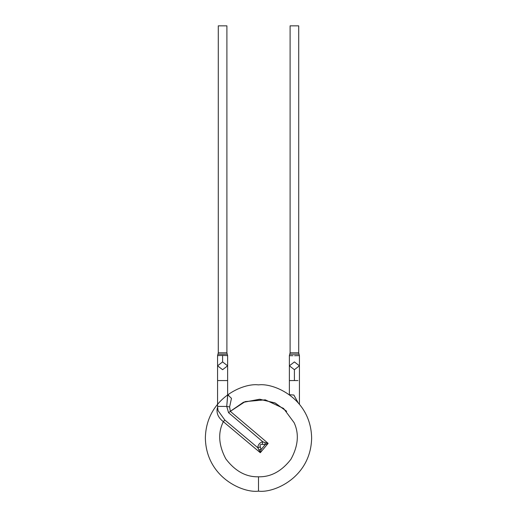 <?xml version="1.0" encoding="UTF-8"?>
<svg xmlns="http://www.w3.org/2000/svg" width="517" height="517" viewBox="0 0 517 517"><rect width="100%" height="100%" fill="white"/><g stroke="black" fill="none" stroke-linecap="round" stroke-linejoin="round"><path stroke-width="0.78" d="M218.29 25.85L226.905 25.85L218.29 25.85L218.29 352.82L226.905 352.82L226.905 25.85L226.905 352.82L218.29 352.82L217.573 355.599L222.594 355.444L222.594 361.926L222.594 355.444L227.622 355.599L227.622 365.81L222.594 369.694L217.573 365.81L222.594 361.926L227.622 365.81L222.594 361.926L217.573 365.81L217.573 355.599M227.267 354.21L217.935 354.21L227.267 354.21L226.905 352.82L227.267 354.21L217.935 354.21L227.247 354.21L227.622 355.599M290.095 25.85L298.71 25.85L290.095 25.85L290.095 352.82L298.71 352.82L298.71 25.85L298.71 352.82L290.095 352.82L289.378 355.599L291.556 355.69M217.573 380.57L227.622 380.57L217.573 380.57L217.573 406.42L217.573 365.81M217.573 406.42L226.743 406.42L217.573 406.42L218.019 410.55L224.811 420.024L257.776 447.696L260.303 446.921C259.721 444.995 260.432 444.142 262.436 444.374L262.759 441.757C259.747 442.61 258.086 444.588 257.776 447.696L259.023 449.764L261.046 449.583L260.303 446.921L257.776 447.696C258.086 444.588 259.747 442.61 262.759 441.757L262.436 444.374L265.189 444.652L265.014 442.63L262.759 441.757L228.559 412.689L226.743 406.42L227.629 395.453M259.023 449.764L260.303 452.711L257.776 447.696L224.811 420.024L223.338 421.678L260.303 452.711L268.136 443.373L265.014 442.63L265.189 444.652L262.436 444.374C260.432 444.142 259.721 444.995 260.303 446.921L261.046 449.583L259.023 449.764M261.046 449.583L260.303 452.711L223.338 421.678C218.174 417.652 216.177 413.044 217.347 407.868L217.347 407.868C216.177 413.044 218.174 417.652 223.338 421.678C217.773 432.807 218.601 445.202 225.813 458.87C235.164 471.174 246.066 477.146 258.5 476.79C270.772 477.126 281.571 471.304 290.89 459.335C298.199 446.042 299.278 433.821 294.115 422.68L283.542 408.411L265.273 399.835L245.174 401.599L230.33 411.364L229.613 406.95L226.743 406.42L228.559 412.689L230.33 411.364L268.136 443.373L265.189 444.652L261.046 449.583L265.189 444.652L268.136 443.373L230.33 411.364L228.559 412.689L262.759 441.757M299.072 354.21L289.74 354.21L299.072 354.21L298.71 352.82L299.072 354.21L289.74 354.21L299.072 354.21L299.408 355.612L299.052 354.21L299.408 355.612L294.554 355.709M227.603 396.578L226.743 406.42L229.613 406.95L230.33 411.364L245.174 401.599L265.273 399.835L283.542 408.411L294.115 422.68C299.278 433.821 298.199 446.042 290.89 459.335C281.571 471.304 270.772 477.126 258.5 476.79C246.066 477.146 235.164 471.174 225.813 458.87C218.601 445.202 217.773 432.807 223.338 421.678L224.811 420.024M268.136 443.373L260.303 452.711M258.5 491.15C274.042 493.283 310.911 477.346 311.635 438.015C310.911 398.685 274.042 382.742 258.5 384.881C242.958 382.742 206.089 398.685 205.365 438.015C206.089 477.346 242.958 493.283 258.5 491.15L258.5 476.79L258.5 491.15C242.958 493.283 206.089 477.346 205.365 438.015C206.089 398.685 242.958 382.742 258.5 384.881C274.042 382.742 310.911 398.685 311.635 438.015C310.911 477.346 274.042 493.283 258.5 491.15M228.243 395.227L231.467 398.361L229.613 406.95M293.029 355.702L289.604 355.638M289.378 355.599L289.378 365.81L294.406 369.694L299.427 365.81L294.406 369.694L294.406 380.57L297.96 380.57L294.406 380.57L294.406 369.694L289.378 365.81L294.406 361.926L299.427 365.81L299.427 355.599M289.378 380.57L294.406 380.57L289.378 380.57L289.378 394.723L289.378 365.81M286.67 411.364L275.361 403.098L260.012 399.266L243.74 402.161L230.647 411.034M289.391 394.697L293.863 395.046L297.979 402.446M230.33 411.364L243.261 402.362L259.469 399.253L274.889 402.872L286.347 411.028M227.622 395.466L227.622 365.81M227.629 395.731L228.682 395.331L227.545 394.574M299.427 365.81L299.427 404.126"/></g></svg>
